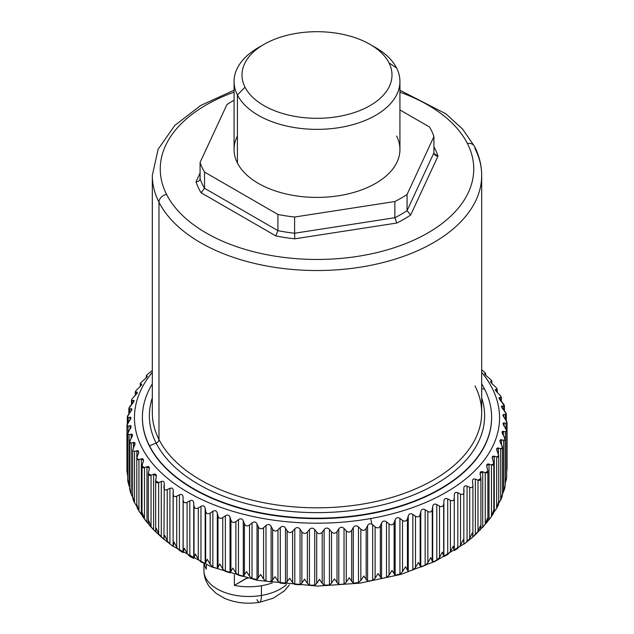 <?xml version="1.0" encoding="UTF-8"?>
<svg xmlns="http://www.w3.org/2000/svg" width="634" height="634" viewBox="0 0 634 634"><rect width="100%" height="100%" fill="white"/><g stroke="black" fill="none" stroke-linecap="round" stroke-linejoin="round"><path stroke-width="0.95" d="M502.215 496.271L502.39 493.878L500.694 500.028L498.427 503.658L501.066 499.188L502.39 493.878L501.914 496.913M504.838 487.601L505.116 485.406L503.61 491.627L502.493 493.783L504.513 489.052L505.116 485.406L504.513 489.044M506.669 477.442L505.155 483.647L506.542 478.551M506.685 472.116L507.065 468.32L506.685 472.116M464.04 542.926L463.129 539.827L460.506 545.375L457.819 548.323L454.277 550.589L453.144 546.231L450.417 551.659L447.715 554.481L443.879 556.581L442.318 552.166L439.505 557.46L436.802 560.163L432.689 562.089L430.716 557.587L427.839 562.754L425.152 565.338L420.794 567.065L418.416 562.469L415.484 567.501L412.837 569.966L408.256 571.488L405.491 566.772L402.527 571.678L399.935 574.016L395.156 575.331L392.018 570.481L389.038 575.252L386.518 577.479L381.573 578.573L378.086 573.572L375.114 578.208L372.665 580.316L367.593 581.18L363.773 576.013L360.825 580.522L358.479 582.519L353.304 583.153L349.175 577.804L346.267 582.178L344.032 584.072L338.786 584.469L334.38 578.929L331.527 583.169L329.418 584.968L324.132 585.127L322.215 583.454L319.473 579.381L316.699 583.494L314.733 585.198L309.44 585.119L307.379 583.351L304.55 579.159L301.871 583.145L300.056 584.762L294.794 584.445L292.599 582.583L289.706 578.256L285.482 583.66L280.283 583.106L277.969 581.14L275.037 576.686L271.106 581.909L265.995 581.116L263.586 579.04L260.614 574.452L257.016 579.508L252.031 578.485L249.527 576.298L246.547 571.575L243.29 576.472L238.455 575.228L235.888 572.93L232.916 568.072L230.023 572.827L225.371 571.369L222.74 568.952L219.8 563.959L217.288 568.595L212.85 566.931L210.179 564.395L207.278 559.259L205.17 563.792L200.97 561.938L198.276 559.275L195.438 554.013L193.742 558.459L189.812 556.414L187.109 553.633L184.351 548.251L183.075 552.626L179.43 550.415L176.735 547.507L174.081 541.999L173.233 546.326L169.904 543.956L167.233 540.929L164.689 535.302L163.929 538.377L164.277 539.605L163.929 538.377L164.689 535.302L167.233 540.929L169.904 543.956L173.233 546.326L174.081 541.999L176.735 547.507L179.43 550.415L183.075 552.626L184.351 548.251L187.109 553.633L189.812 556.414L193.742 558.459L195.438 554.013L198.276 559.275L200.97 561.938L205.17 563.792L207.278 559.259L210.179 564.395L212.85 566.931L217.288 568.595L219.8 563.959L222.74 568.952L225.371 571.369L230.023 572.827L232.916 568.072L235.888 572.93L238.455 575.228L243.29 576.472L246.547 571.575L249.527 576.298L252.031 578.485L257.016 579.508L260.614 574.452L263.586 579.04L265.995 581.116L271.106 581.909L275.037 576.686L277.969 581.14L280.283 583.106L285.482 583.66L289.706 578.256L292.599 582.583L294.794 584.445L300.056 584.762L301.871 583.145L304.55 579.159L307.379 583.351L309.44 585.119L314.733 585.198L316.699 583.494L319.473 579.381L322.215 583.454L324.132 585.127L329.418 584.968L331.527 583.169L334.38 578.929L338.786 584.469L344.032 584.072L346.267 582.178L349.175 577.804L353.304 583.153L358.479 582.519L360.825 580.522L363.773 576.013L367.593 581.18L372.665 580.316L375.114 578.208L378.086 573.572L381.573 578.573L386.518 577.479L389.038 575.252L392.018 570.481L395.156 575.331L399.935 574.016L402.527 571.678L405.491 566.772L408.256 571.488L412.837 569.966L415.484 567.501L418.416 562.469L420.794 567.065L425.152 565.338L427.839 562.754L430.716 557.587L432.689 562.089L436.802 560.163L439.505 557.46L442.318 552.166L443.879 556.581L447.715 554.481L450.417 551.659L453.144 546.231L454.277 550.589L457.819 548.323L460.506 545.375L463.129 539.827L464.04 542.926L463.826 544.194L463.826 488.22M172.543 545.977L211.13 566.756L257.317 580.34L317.46 586.101L360.302 583.106L401.021 574.356L435.233 561.304L465.451 543.029L469.715 538.654L472.219 532.996L472.901 536.055L472.489 537.291L465.451 543.029M474.961 535.104L472.489 537.291L477.981 531.538L480.35 525.768L480.802 528.804L480.176 530.064L480.905 527.971L480.35 525.768L477.981 531.538L477.981 480.223L480.905 478.464L480.073 473.495L482.704 471.775L485.248 472.758L487.879 471.165L486.674 465.657L489.02 464.12L491.485 464.984L493.823 463.565L492.206 457.55L494.266 456.195L496.644 456.948L498.704 455.695L496.636 449.244L498.427 448.056L500.694 448.706L502.493 447.604L499.925 440.788L501.47 439.758L503.61 440.305L505.155 439.354L502.073 432.222L503.372 431.342L505.377 431.802L506.685 430.993L503.047 423.607L504.133 422.87L505.987 423.243L507.065 422.561L502.857 414.993L506.304 414.129L501.486 406.434L504.395 405.728L500.591 400.609C498.934 398.675 498.57 397.676 499.489 397.613L501.359 397.423L501.359 401.457M474.969 535.104L487.174 522.202M482.704 527.377L485.248 524.072L487.475 518.192L487.689 521.211L486.864 522.503L487.879 520.078L487.475 518.192L485.248 524.072L485.248 472.758L485.248 524.072L482.704 527.377L482.704 471.775L482.704 527.377M492.499 514.673L493.529 513.342L493.545 510.322L491.485 516.298L489.02 519.714L491.485 516.298L493.545 510.322L493.529 513.342L490.328 518.105M494.266 511.789L496.644 508.262L498.53 502.199L498.253 505.266L498.704 503.444L498.53 502.199L496.644 508.262L496.644 456.948L496.644 508.262L494.266 511.789L494.266 456.195L494.266 511.789L493.799 512.351M498.253 505.266L496.644 508.262M126.935 471.292L127.696 476.253L126.935 471.276M127.965 482.062L127.711 479.676L129.605 487.086L129.082 485.945L129.082 434.631L131.127 434.139L132.514 435.067L129.605 442.104L131.23 443.103L133.409 442.524L135.034 443.602L132.641 450.306L134.527 451.456L136.825 450.774L138.711 452.018L136.793 458.327L138.949 459.634L141.35 458.842L143.506 460.26L142.024 466.109L144.465 467.591L146.961 466.687L149.394 468.28L148.316 473.622L151.043 475.262L153.618 474.248L156.344 476.031L155.623 480.802L158.651 482.625L161.282 481.491C163.358 480.81 164.357 481.642 164.277 484.004L163.929 538.377M130.477 492.452L129.661 488.228L130.477 492.452L132.641 496.985L131.23 494.417L131.23 443.103L131.23 494.417M133.164 499.687L132.76 496.652L134.527 502.77L136.825 506.368L134.527 502.77L134.527 451.456L134.527 502.77L132.76 496.652L133.164 499.687M132.958 499.251L134.527 502.77M139.535 511.971L137.174 507.937L136.999 504.918L138.949 510.949L142.087 515.284L141.35 514.443L141.35 458.842L141.35 514.443L138.949 510.949L138.949 459.634L138.949 510.949L136.999 504.918L137.174 507.937M145.915 521.061L142.285 515.973L142.349 512.961L144.465 518.905L146.961 522.281L146.961 466.687L146.961 522.281L144.465 518.905L144.465 467.591L144.465 518.905L142.349 512.961L142.024 514.626L143.244 517.296M149.03 524.841L153.618 529.85L151.043 526.585L148.776 520.736L148.475 523.763L149.236 525.039L148.475 523.763L148.776 520.736L151.043 526.585L153.618 529.85L156.257 532.497L155.702 531.244L156.233 528.201L158.651 533.939L161.282 537.085L171.957 545.549M162.019 537.743L153.618 529.85L153.618 474.248L153.618 529.85M146.121 377.959L146.311 376.231C145.82 376.073 146.636 375.122 148.752 373.378L152.319 370.51L148.752 373.378C146.636 375.122 145.82 376.073 146.311 376.231L146.311 377.769L146.311 376.231L147.136 376.216L147.136 376.794L147.136 376.216C147.619 376.366 146.898 377.293 144.98 379.005L142.515 381.153C140.486 382.991 139.805 383.974 140.471 384.109L140.471 386.193L140.471 384.109L141.501 384.053L141.501 384.957L141.501 384.053C142.151 384.172 141.556 385.131 139.734 386.93L137.356 389.181C135.43 391.115 134.883 392.129 135.724 392.224L135.724 394.911L135.724 392.224L136.944 392.113L136.944 393.413L136.944 392.113L137.364 392.43M135.296 391.947L136.944 392.113C137.752 392.208 137.293 393.191 135.573 395.069L133.306 397.423C131.492 399.436 131.079 400.474 132.086 400.537L134.075 400.783M135.724 392.224C134.883 392.129 135.43 391.115 137.356 389.181L139.734 386.93C141.556 385.131 142.151 384.172 141.501 384.053L141.794 384.267M140.177 386.502L140.471 384.109C139.805 383.974 140.486 382.991 142.515 381.153L144.98 379.005C146.898 377.293 147.619 376.366 147.136 376.216L147.326 376.366M495.289 389.696L495.669 389.427C494.916 389.522 495.416 390.496 497.175 392.351L499.473 394.673C501.336 396.662 501.787 397.692 500.836 397.764L500.836 400.878L500.836 397.764C501.787 397.692 501.336 396.662 499.473 394.673L497.175 392.351C495.416 390.496 494.916 389.522 495.669 389.427L495.669 390.584L495.669 389.427L496.826 389.514L496.826 391.994L496.826 389.514C497.611 389.403 497.016 388.396 495.051 386.494L492.65 384.283C490.787 382.508 490.161 381.557 490.756 381.43L490.756 382.215L490.756 381.43L491.715 381.478L491.715 383.372L491.715 381.478C492.317 381.327 491.596 380.352 489.535 378.546L487.039 376.438C485.097 374.757 484.336 373.838 484.764 373.68L484.764 374.171L484.764 373.68L485.525 373.688L485.525 375.059L485.525 373.688C485.953 373.521 485.089 372.578 482.957 370.866L481.681 369.884L482.957 370.866C485.089 372.578 485.953 373.521 485.525 373.688L485.684 375.217M484.606 373.806L484.764 373.68C484.336 373.838 485.097 374.757 487.039 376.438L489.535 378.546C491.596 380.352 492.317 381.327 491.715 381.478L491.976 383.633M490.494 381.62L490.756 381.43C490.161 381.557 490.787 382.508 492.65 384.283L495.051 386.494C497.016 388.396 497.611 389.403 496.826 389.514L497.207 389.26L497.207 392.391M499.489 399.214L499.489 397.613L499.489 399.214M498.966 397.986L500.836 397.764M503.705 410.008L503.705 406.172L503.705 410.008M502.183 408.058L502.183 405.958L502.183 408.058M505.425 419.383L505.425 414.684L505.425 419.383M503.729 417.053L503.729 414.39L503.729 417.053M507.065 468.225L507.065 422.561M505.987 429.02L505.987 423.243L505.987 429.02M504.133 426.143L504.133 422.87L504.133 426.143M505.377 483.116L505.377 431.802L505.377 483.116M503.372 435.352L503.372 431.342L503.372 435.352M503.61 491.627L503.61 440.305L503.61 491.627M501.47 444.711L501.47 439.758L501.47 444.711M500.694 500.028L500.694 448.706L500.694 500.028M498.427 454.293L498.427 448.056L498.427 454.293M460.506 494.06C462.796 494.94 463.977 494.124 464.04 491.612C463.977 494.124 462.796 494.94 460.506 494.06L460.506 545.375L460.506 494.06L457.819 492.721L460.506 494.06M457.819 548.323L457.819 492.721L457.819 548.323M454.277 494.995C454.483 492.642 455.664 491.881 457.819 492.721C455.664 491.881 454.483 492.642 454.277 494.995L454.277 550.589L454.277 494.995M454.269 549.377L454.269 498.062L454.269 549.377M450.417 500.345C452.739 501.328 454.023 500.567 454.269 498.062C454.023 500.567 452.739 501.328 450.417 500.345L450.417 551.659L450.417 500.345L447.715 498.887L450.417 500.345M447.715 554.481L447.715 498.887L447.715 554.481M443.879 500.987C444.252 498.641 445.536 497.944 447.715 498.887C445.536 497.944 444.252 498.641 443.879 500.987L443.879 556.581L443.879 500.987M443.657 555.36L443.657 504.046L443.657 555.36M439.505 506.146C441.843 507.24 443.229 506.534 443.657 504.046C443.229 506.534 441.843 507.24 439.505 506.146L439.505 557.46L439.505 506.146L436.802 504.569L439.505 506.146M436.802 560.163L436.802 504.569L436.802 560.163M432.689 506.487C433.236 504.165 434.607 503.523 436.802 504.569C434.607 503.523 433.236 504.165 432.689 506.487L432.689 562.089L432.689 506.487L432.261 509.53L432.689 506.487M432.261 560.852L432.261 509.53L432.261 560.852M427.839 511.44C430.177 512.637 431.651 512.003 432.261 509.53C431.651 512.003 430.177 512.637 427.839 511.44L427.839 562.754L427.839 511.44L425.152 509.736L427.839 511.44M425.152 565.338L425.152 509.736L425.152 565.338M420.794 511.472C421.507 509.173 422.957 508.595 425.152 509.736C422.957 508.595 421.507 509.173 420.794 511.472L420.794 567.065L420.794 511.472L420.152 514.491L420.794 511.472M420.152 565.805L420.152 514.491L420.152 565.805M415.484 516.187C417.814 517.495 419.375 516.924 420.152 514.491C419.375 516.924 417.814 517.495 415.484 516.187L415.484 567.501L415.484 516.187L412.837 514.364L415.484 516.187M412.837 569.966L412.837 514.364L412.837 569.966M408.256 515.894C409.128 513.635 410.658 513.128 412.837 514.364C410.658 513.128 409.128 513.635 408.256 515.894L408.256 571.488L408.256 515.894L407.416 518.881L408.256 515.894M407.416 570.196L407.416 518.881L407.416 570.196M402.527 520.363C404.833 521.774 406.457 521.275 407.416 518.881C406.457 521.275 404.833 521.774 402.527 520.363L402.527 571.678L402.527 520.363L399.935 518.422L402.527 520.363M399.935 574.016L399.935 518.422L399.935 574.016M395.156 519.737C396.187 517.518 397.78 517.082 399.935 518.422C397.78 517.082 396.187 517.518 395.156 519.737L395.156 575.331L395.156 519.737L394.11 522.678L395.156 519.737M394.11 573.992L394.11 522.678L394.11 573.992M389.038 523.938C391.305 525.451 392.993 525.031 394.11 522.678C392.993 525.031 391.305 525.451 389.038 523.938L389.038 575.252L389.038 523.938L386.518 521.877L389.038 523.938M386.518 577.479L386.518 521.877L386.518 577.479M381.573 522.971C382.754 520.807 384.394 520.443 386.518 521.877C384.394 520.443 382.754 520.807 381.573 522.971L381.573 578.573L381.573 522.971L380.337 525.863L381.573 522.971M380.337 577.178L380.337 525.863L380.337 577.178M375.114 526.886C377.317 528.502 379.061 528.162 380.337 525.863C379.061 528.162 377.317 528.502 375.114 526.886L375.114 578.208L375.114 526.886L372.665 524.722L375.114 526.886M372.665 580.316L372.665 524.722L372.665 580.316M371.873 524.152L372.665 524.722L371.873 524.152C369.994 523.327 368.576 523.803 367.593 525.586C368.576 523.803 369.994 523.327 371.873 524.152L370.668 518.541L371.873 524.152M367.593 581.18L367.593 525.586L367.593 581.18M366.175 579.738L366.175 528.415L367.593 525.586L366.175 528.415L366.175 579.738M360.825 529.2C362.965 530.912 364.748 530.65 366.175 528.415C364.748 530.65 362.965 530.912 360.825 529.2L360.825 580.522L360.825 529.2L358.479 526.925L360.825 529.2M358.479 582.519L358.479 526.925L358.479 582.519M353.304 527.559C354.755 525.515 356.482 525.301 358.479 526.925C356.482 525.301 354.755 525.515 353.304 527.559L353.304 583.153L353.304 527.559L351.704 530.317L353.304 527.559M351.704 581.64L351.704 530.317L351.704 581.64M346.267 530.856C348.32 532.663 350.134 532.489 351.704 530.317C350.134 532.489 348.32 532.663 346.267 530.856L346.267 582.178L346.267 530.856L344.032 528.479L346.267 530.856M344.032 584.072L344.032 528.479L344.032 584.072M338.786 528.875C340.363 526.894 342.114 526.767 344.032 528.479C342.114 526.767 340.363 526.894 338.786 528.875L338.786 584.469L338.786 528.875L337.026 531.561L338.786 528.875M337.026 582.876L337.026 531.561L337.026 582.876M331.527 531.855C333.492 533.749 335.323 533.654 337.026 531.561C335.323 533.654 333.492 533.749 331.527 531.855L331.527 583.169L331.527 531.855L329.418 529.374L331.527 531.855M329.418 584.968L329.418 529.374L329.418 584.968M324.132 529.533C325.828 527.631 327.588 527.575 329.418 529.374C327.588 527.575 325.828 527.631 324.132 529.533L324.132 585.127L324.132 529.533L322.215 532.132L324.132 529.533M322.215 583.454L322.215 532.132L322.215 583.454M316.699 532.18C318.553 534.161 320.392 534.145 322.215 532.132C320.392 534.145 318.553 534.161 316.699 532.18L316.699 583.494L316.699 532.18L314.733 529.604L316.699 532.18M314.733 585.198L314.733 529.604L314.733 585.198M309.44 529.525C311.239 527.694 313.006 527.726 314.733 529.604C313.006 527.726 311.239 527.694 309.44 529.525L309.44 585.119L309.44 529.525L307.379 532.037L309.44 529.525M307.379 583.351L307.379 532.037L307.379 583.351M301.871 531.823C303.615 533.891 305.445 533.963 307.379 532.037C305.445 533.963 303.615 533.891 301.871 531.823L301.871 583.145L301.871 531.823L300.056 529.168L301.871 531.823M300.056 584.762L300.056 529.168L300.056 584.762M294.794 528.843C296.688 527.108 298.44 527.211 300.056 529.168C298.44 527.211 296.688 527.108 294.794 528.843L294.794 584.445L294.794 528.843L292.599 531.26L294.794 528.843M292.599 582.583L292.599 531.26L292.599 582.583M287.139 530.809C288.747 532.948 290.57 533.099 292.599 531.26C290.57 533.099 288.747 532.948 287.139 530.809L287.139 582.123L287.139 530.809L285.482 528.067L287.139 530.809M285.482 583.66L285.482 528.067L285.482 583.66M280.283 527.512C282.257 525.855 283.992 526.046 285.482 528.067C283.992 526.046 282.257 525.855 280.283 527.512L280.283 583.106L280.283 527.512L277.969 529.826L280.283 527.512M277.969 581.14L277.969 529.826L277.969 581.14M272.588 529.121C274.062 531.332 275.853 531.569 277.969 529.826C275.853 531.569 274.062 531.332 272.588 529.121L272.588 580.435L272.588 529.121L271.106 526.307L272.588 529.121M271.106 581.909L271.106 526.307L271.106 581.909M265.995 525.523C268.039 523.961 269.743 524.223 271.106 526.307C269.743 524.223 268.039 523.961 265.995 525.523L265.995 581.116L265.995 525.523L263.586 527.726L265.995 525.523M263.586 579.04L263.586 527.726L263.586 579.04M258.315 526.783C259.639 529.057 261.398 529.374 263.586 527.726C261.398 529.374 259.639 529.057 258.315 526.783L258.315 578.097L258.315 526.783L257.016 523.906L258.315 526.783M257.016 579.508L257.016 523.906L257.016 579.508M252.031 522.891C254.131 521.417 255.795 521.758 257.016 523.906C255.795 521.758 254.131 521.417 252.031 522.891L252.031 578.485L252.031 522.891L249.527 524.984L252.031 522.891M249.527 576.298L249.527 524.984L249.527 576.298M244.399 523.803C245.572 526.133 247.276 526.529 249.527 524.984C247.276 526.529 245.572 526.133 244.399 523.803L244.399 575.117L244.399 523.803L243.29 520.879L244.399 523.803M243.29 576.472L243.29 520.879L243.29 576.472M238.455 519.634C240.603 518.263 242.212 518.675 243.29 520.879C242.212 518.675 240.603 518.263 238.455 519.634L238.455 575.228L238.455 519.634L235.888 521.616L238.455 519.634M235.888 572.93L235.888 521.616L235.888 572.93M230.934 520.205C231.941 522.59 233.589 523.058 235.888 521.616C233.589 523.058 231.941 522.59 230.934 520.205L230.934 571.519L230.934 520.205L230.023 517.233L230.934 520.205M230.023 572.827L230.023 517.233L230.023 572.827M225.371 515.775C227.551 514.499 229.104 514.982 230.023 517.233C229.104 514.982 227.551 514.499 225.371 515.775L225.371 571.369L225.371 515.775L222.74 517.637L225.371 515.775M222.74 568.952L222.74 517.637L222.74 568.952M218.001 516.005C218.841 518.43 220.418 518.977 222.74 517.637C220.418 518.977 218.841 518.43 218.001 516.005L218.001 567.319L218.001 516.005L217.288 512.993L218.001 516.005M217.288 568.595L217.288 512.993L217.288 568.595M212.85 511.329C215.045 510.156 216.527 510.711 217.288 512.993C216.527 510.711 215.045 510.156 212.85 511.329L212.85 566.931L212.85 511.329L210.179 513.072L212.85 511.329M210.179 564.395L210.179 513.072L210.179 564.395M205.67 511.234C206.335 513.691 207.841 514.309 210.179 513.072C207.841 514.309 206.335 513.691 205.67 511.234L205.67 562.548L205.67 511.234L205.17 508.199L205.67 511.234M205.17 563.792L205.17 508.199L205.17 563.792M200.97 506.336C203.173 505.266 204.576 505.884 205.17 508.199C204.576 505.884 203.173 505.266 200.97 506.336L200.97 561.938L200.97 506.336L198.276 507.961L200.97 506.336M198.276 559.275L198.276 507.961L198.276 559.275M194.036 505.924C194.519 508.405 195.938 509.086 198.276 507.961C195.938 509.086 194.519 508.405 194.036 505.924L194.036 557.238L194.036 505.924M193.742 558.459L193.742 502.865L193.742 558.459M189.812 500.82C191.999 499.846 193.315 500.527 193.742 502.865C193.315 500.527 191.999 499.846 189.812 500.82L189.812 556.414L189.812 500.82L187.109 502.318L189.812 500.82M187.109 553.633L187.109 502.318L187.109 553.633M183.155 500.091C183.464 502.596 184.779 503.341 187.109 502.318C184.779 503.341 183.464 502.596 183.155 500.091L183.155 551.414L183.155 500.091M183.075 552.626L183.075 497.032L183.075 552.626M179.43 494.813C181.601 493.941 182.814 494.679 183.075 497.032C182.814 494.679 181.601 493.941 179.43 494.813L179.43 550.415L179.43 494.813L176.735 496.192L179.43 494.813M176.735 547.507L176.735 496.192L176.735 547.507M173.24 490.51L173.233 490.732C173.145 488.37 172.036 487.578 169.904 488.354L167.233 489.614C164.975 490.423 163.873 489.575 163.929 487.055C163.873 489.575 164.975 490.423 167.233 489.614L167.233 540.929L167.233 489.614L169.904 488.354L169.904 543.956L169.904 488.354C172.036 487.578 173.145 488.37 173.233 490.732L173.098 545.113M173.098 493.791C173.225 496.303 174.437 497.104 176.735 496.192C174.437 497.104 173.225 496.303 173.098 493.791L173.233 490.732M173.098 544.772L173.098 494.227M164.309 483.457L164.277 484.004C164.357 481.642 163.358 480.81 161.282 481.491L161.282 537.085L161.282 481.491L158.651 482.625L158.651 533.939L158.651 482.625C156.447 483.33 155.465 482.434 155.702 479.93L156.257 476.895C156.519 474.541 155.631 473.661 153.618 474.248L151.043 475.262L151.043 526.585L151.043 475.262C148.911 475.88 148.047 474.937 148.475 472.449L149.236 469.445C149.664 467.107 148.903 466.188 146.961 466.687L144.465 467.591C142.404 468.106 141.683 467.131 142.285 464.659L143.244 461.695C143.839 459.381 143.213 458.43 141.35 458.842L138.949 459.634C136.984 460.062 136.389 459.056 137.174 456.615L138.331 453.706C139.084 451.416 138.584 450.441 136.825 450.774L136.825 457.859L136.825 450.774L134.527 451.456L132.641 450.306L132.641 497.674M155.623 480.802L155.702 531.244L156.233 528.201L158.651 533.939L164.309 539.661M155.702 531.244L156.257 532.497M148.538 523.938L146.961 522.281M133.409 447.85L133.409 442.524L133.409 447.85M129.907 490.122L129.661 488.228L129.772 490.098M131.127 438.435L131.127 434.139L131.127 438.435M131.706 408.795L129.598 408.978C128.425 408.97 128.694 407.916 130.39 405.823L132.53 403.367C134.146 401.417 134.463 400.411 133.497 400.363L133.497 402.122L133.497 400.363C134.463 400.411 134.146 401.417 132.53 403.367L128.845 408.502L129.598 408.978L129.598 413.091L129.598 408.978L131.183 408.74L131.183 411.022L131.183 408.74L131.927 409.263L127.315 416.918L128.258 417.513L128.258 422.545L128.258 417.513L130.01 417.196L130.01 420.049L130.01 417.196L130.953 417.838L126.935 425.359L128.084 426.08L128.084 432.348L128.084 426.08L129.994 425.683L129.994 429.178L129.994 425.683L131.143 426.46L127.696 433.775L129.082 434.631L129.082 485.945L127.751 480.731M132.086 403.874L132.086 400.537L132.086 403.874M131.507 404.54L131.507 400.173L132.086 400.537C131.079 400.474 131.492 399.436 133.306 397.423L137.055 393.231M491.485 516.298L491.485 464.984L491.485 516.298M489.02 519.714L489.02 464.12L489.02 519.714L487.728 521.108M475.365 534.724L475.365 479.13L477.981 480.223L477.981 531.538L475.365 534.724L475.365 479.13C473.305 478.48 472.346 479.336 472.489 481.689L472.441 481.04M472.465 537.315L472.901 536.055L472.219 532.996L469.715 538.654L469.715 487.34C471.958 488.117 473.019 487.253 472.901 484.741L472.489 481.689C472.346 479.336 473.305 478.48 475.365 479.13L477.981 480.223C480.16 480.905 481.103 479.986 480.802 477.489L480.176 474.462C479.867 472.116 480.707 471.221 482.704 471.775L485.248 472.758C487.364 473.336 488.18 472.385 487.689 469.897L486.864 466.909C486.381 464.579 487.102 463.644 489.02 464.12L491.485 464.984C493.514 465.467 494.195 464.484 493.529 462.02L492.499 459.071C491.849 456.765 492.444 455.806 494.266 456.195L496.644 456.948C498.57 457.344 499.116 456.329 498.276 453.904L497.056 451.012C496.248 448.737 496.707 447.755 498.427 448.056L500.694 448.706C502.508 449.023 502.921 447.984 501.914 445.599L500.503 442.762C499.537 440.527 499.854 439.528 501.47 439.758L503.61 440.305C505.306 440.543 505.575 439.489 504.402 437.151L502.817 434.385C501.7 432.198 501.882 431.183 503.372 431.342L505.377 431.802C506.946 431.96 507.065 430.898 505.742 428.624L503.99 425.929C502.722 423.797 502.77 422.775 504.133 422.87L505.987 423.243C507.406 423.33 507.382 422.268 505.916 420.057L502.992 415.65M472.901 536.055L472.901 484.741C473.019 487.253 471.958 488.117 469.715 487.34L469.715 538.654L467.06 541.721L467.06 486.127L469.715 487.34L467.06 486.127L467.06 541.721M463.834 488.552C463.866 486.191 464.944 485.382 467.06 486.127C464.944 485.382 463.866 486.191 463.834 488.552L464.04 491.612M466.069 542.553L463.826 544.194M204.235 563.832A44.84 25.891 0 0 0 206.319 569.197L206.319 564.743L206.319 569.197A44.84 25.891 180 0 1 204.235 563.832M234.382 574.769L234.382 585.396A44.84 25.891 0 0 0 261.414 585.721L261.414 595.445A44.84 25.891 180 0 1 203.942 570.6A44.84 25.891 0 0 0 261.414 595.445L261.414 585.721A44.84 25.891 0 0 0 272.335 582.915A44.84 25.891 180 0 1 261.414 585.721A44.84 25.891 180 0 1 234.382 585.396L234.382 574.769M286.481 584.627A44.84 25.891 180 0 1 261.414 595.445A15.874 3.645 80.4 0 1 259.591 602.3A15.874 3.645 -99.6 0 0 261.414 595.445A44.84 25.891 0 0 0 286.481 584.627M163.929 487.055L164.277 484.004M155.631 480.517L155.702 479.93M133.164 448.365L134.511 445.512C135.43 443.261 135.066 442.27 133.409 442.524L131.23 443.103C129.487 443.356 129.178 442.31 130.295 439.964L131.817 437.167C132.894 434.972 132.665 433.957 131.127 434.139L129.082 434.631L127.696 433.775L127.696 480.057M128.575 431.453L130.271 428.735C131.492 426.587 131.397 425.565 129.994 425.683L128.084 426.08C126.618 426.191 126.594 425.129 128.013 422.894L129.867 420.255C131.23 418.163 131.278 417.148 130.01 417.196L128.258 417.513C126.935 417.56 127.054 416.498 128.623 414.335L131.801 409.857M133.497 400.363L132.086 400.537M141.501 384.053L140.471 384.109M147.136 376.216L146.311 376.231M152.319 372.34A182.544 105.387 0 0 0 178.756 486.627A182.544 105.387 0 0 0 370.668 518.541A182.544 105.387 0 0 0 481.681 372.34A182.544 105.387 180 0 1 370.668 518.541A182.544 105.387 180 0 1 178.756 486.627A182.544 105.387 180 0 1 152.319 372.34M485.565 373.291L484.764 373.68M491.715 381.478L490.756 381.43M496.826 389.514L495.669 389.427M499.307 398.921L502.77 403.026C504.513 405.094 504.822 406.148 503.705 406.172L502.183 405.958C501.106 405.974 501.336 406.98 502.873 408.985L504.918 411.506C506.534 413.653 506.701 414.707 505.425 414.684L503.729 414.39M472.489 481.689L472.901 484.741M246.753 578.034L234.382 585.396L246.753 578.256A30.163 17.411 0 0 0 247.807 578.287A30.163 17.411 180 0 1 246.753 578.256L246.753 578.034M256.944 599.613A15.874 3.645 -99.6 0 0 259.591 602.3C247.086 604.297 235.349 602.942 224.388 598.234L216.004 593.273L209.45 586.704C205.868 581.917 204.029 576.552 203.942 570.6L203.942 563.697M142.396 417.592A174.604 100.806 0 0 0 149.458 446.185A174.604 100.806 0 0 0 342.011 517.574A174.604 100.806 0 0 0 491.604 417.592A174.604 100.806 180 0 1 491.604 417.806A174.604 100.806 180 0 1 341.829 517.59A174.604 100.806 180 0 1 149.458 446.185A174.604 100.806 180 0 1 142.396 417.806A174.604 100.806 180 0 1 142.396 417.592M484.542 389.007A174.604 100.806 0 0 0 481.681 383.887A174.604 100.806 180 0 1 484.542 389.007L481.681 388.832L484.542 389.007A174.604 100.806 180 0 1 366.159 514.111A174.604 100.806 180 0 1 149.458 445.765L149.458 446.185L149.458 445.765A174.604 100.806 0 0 0 341.829 517.17A174.604 100.806 0 0 0 491.604 417.386A174.604 100.806 0 0 0 484.542 389.007M152.319 383.887A174.604 100.806 0 0 0 142.396 417.386A174.604 100.806 0 0 0 149.458 445.765A174.604 100.806 180 0 1 152.319 383.887M152.319 397.811A167.63 96.78 0 0 0 156.154 443.103L149.458 445.765L156.154 443.103A167.63 96.78 0 0 0 356.276 509.942A167.63 96.78 0 0 0 481.681 397.811A167.63 96.78 180 0 1 356.276 509.942A167.63 96.78 180 0 1 156.154 443.103A167.63 96.78 180 0 1 152.319 397.811M481.681 175.444A164.681 95.076 0 0 0 475.024 148.673A7.933 6.221 153.1 0 0 474.486 146.375C479.249 155.758 481.65 165.45 481.681 175.444A164.681 95.076 180 0 1 340.418 269.561A164.681 95.076 180 0 1 158.975 202.214A7.933 6.221 -26.9 0 1 166.591 194.44A156.749 90.496 180 0 1 234.065 92.176A156.749 90.496 0 0 0 166.591 194.44A7.933 6.221 153.1 0 0 158.975 202.214A164.681 95.076 0 0 0 340.418 269.561A164.681 95.076 0 0 0 481.681 175.444L481.681 412.726A164.681 95.076 180 0 1 340.418 506.843A164.681 95.076 180 0 1 158.975 439.497L158.975 202.214A164.681 95.076 180 0 1 152.319 175.444A164.681 95.076 0 0 0 158.975 202.214L158.975 439.497A164.681 95.076 180 0 1 152.319 412.726A164.681 95.076 0 0 0 158.975 439.497A3.97 3.107 -26.9 0 1 156.154 443.103A3.97 3.107 153.1 0 0 158.975 439.497A164.681 95.076 0 0 0 340.418 506.843A164.681 95.076 0 0 0 481.681 412.726A164.681 95.076 0 0 0 475.024 385.955M474.486 146.375A7.933 6.221 153.1 0 0 467.409 143.49A156.749 90.496 0 0 0 399.935 92.176A156.749 90.496 180 0 1 467.409 143.49A7.933 6.221 -26.9 0 1 474.486 146.375L462.646 129.138L445.837 113.795L399.935 90.242M166.591 194.44A156.749 90.496 0 0 0 361.134 255.803A156.749 90.496 0 0 0 467.409 143.49A156.749 90.496 180 0 1 361.134 255.803A156.749 90.496 180 0 1 166.591 194.44M201.097 192.776L275.766 235.88A123.02 71.024 0 0 0 294.762 238.82L396.757 223.041A123.02 71.024 0 0 0 410.666 215.013L437.991 156.123A123.02 71.024 0 0 0 435.043 148.966A123.02 71.024 0 0 0 433.925 146.89A123.02 71.024 180 0 1 435.043 148.966A123.02 71.024 180 0 1 437.991 156.123L410.666 215.013A123.02 71.024 180 0 1 396.757 223.041L294.762 238.82A123.02 71.024 180 0 1 275.766 235.88L201.097 192.776L204.544 188.282L277.93 230.649A119.049 68.734 0 0 0 294.604 233.233L294.762 238.82L294.604 233.233L394.855 217.724L396.757 223.041L394.855 217.724A119.049 68.734 0 0 0 407.06 210.67L410.666 215.013L407.06 210.67L433.925 152.794C434.187 154.783 435.542 155.893 437.991 156.123L434.06 153.634L433.925 152.794L407.06 210.67A119.049 68.734 180 0 1 394.855 217.724L294.604 233.233A119.049 68.734 180 0 1 277.93 230.649L204.544 188.282L201.097 192.776A123.02 71.024 180 0 1 196.009 181.807A123.02 71.024 0 0 0 201.097 192.776M200.075 173.042L196.009 181.807L200.075 173.042M275.766 235.88L277.93 230.649L277.93 214.451L277.93 230.649M196.009 181.807C198.458 181.689 199.813 180.635 200.075 178.653L199.829 179.763M200.075 178.653A119.049 68.734 0 0 0 204.544 188.282L204.544 172.083L277.93 214.451A119.049 68.734 0 0 0 294.604 217.026L294.604 233.233L294.604 217.026L394.855 201.525L394.855 217.724L394.855 201.525A119.049 68.734 0 0 0 407.06 194.472L407.06 210.67L407.06 194.472L433.925 136.595L433.925 152.794L433.925 136.595A119.049 68.734 0 0 0 431.231 130.176A119.049 68.734 0 0 0 429.456 126.966L399.935 109.928L429.456 126.966A119.049 68.734 180 0 1 431.231 130.176A119.049 68.734 180 0 1 433.925 136.595L407.06 194.472A119.049 68.734 180 0 1 394.855 201.525L294.604 217.026A119.049 68.734 180 0 1 277.93 214.451L204.544 172.083L204.544 188.282A119.049 68.734 180 0 1 200.075 178.653L200.075 162.455L200.075 178.653M234.065 100.22A119.049 68.734 0 0 0 226.94 104.578L200.075 162.455A119.049 68.734 0 0 0 204.544 172.083A119.049 68.734 180 0 1 200.075 162.455L226.94 104.578A119.049 68.734 180 0 1 234.065 100.22M237.417 136.041A82.935 47.883 0 0 0 237.417 163.001A82.935 47.883 0 0 0 340.347 195.47A82.935 47.883 0 0 0 396.583 136.041M399.935 81.485L399.935 149.521A82.935 47.883 180 0 1 328.792 196.92A82.935 47.883 180 0 1 237.417 163.001L237.417 94.965A82.935 47.883 0 0 0 328.792 128.876A82.935 47.883 0 0 0 399.935 81.485A82.935 47.883 0 0 0 396.583 68.004A82.935 47.883 0 0 0 372.697 46.005M370.034 44.38L375.645 47.621A82.935 47.883 180 0 1 396.583 68.004L388.967 62.814A75.002 43.302 0 0 0 370.034 44.38A75.002 43.302 0 0 0 263.966 44.38A75.002 43.302 0 0 0 245.033 87.191L237.417 94.965L245.033 87.191A75.002 43.302 0 0 0 338.112 116.553A75.002 43.302 0 0 0 388.967 62.814L396.583 68.004A82.935 47.883 180 0 1 340.347 127.426A82.935 47.883 180 0 1 237.417 94.965A82.935 47.883 180 0 1 258.355 47.621A82.935 47.883 180 0 1 261.303 46.005A82.935 47.883 0 0 0 234.065 81.485A82.935 47.883 0 0 0 237.417 94.965L237.417 163.001A82.935 47.883 180 0 1 234.065 149.521L234.065 81.485M245.033 87.191A75.002 43.302 180 0 1 295.888 33.451A75.002 43.302 180 0 1 388.967 62.814A75.002 43.302 180 0 1 338.112 116.553A75.002 43.302 180 0 1 245.033 87.191M501.066 499.188L502.231 496.232M135.296 391.963L135.296 395.354M504.395 405.744L504.395 410.856M506.304 414.129L506.304 420.627M506.685 430.993L506.685 477.109M505.155 439.354L505.155 486.001M502.493 447.604L502.493 494.797M148.316 473.622L148.316 522.725M142.024 466.109L142.024 514.626M136.793 458.327L136.793 506.265M129.605 442.104L129.605 488.925M126.935 425.359L126.935 471.125M127.315 416.926L127.315 424.051M128.845 408.518L128.845 414.042M498.704 455.695L498.704 503.444M493.823 463.565L493.823 511.884M487.879 471.165L487.879 520.078M480.905 478.464L480.905 527.971M289.366 584.889L284.42 590.848L273.183 598.234L259.591 602.3M142.396 417.806L142.396 417.386M491.604 417.806L491.604 417.386M234.065 90.242L200.645 105.49L174.746 125.492L158.12 149.283L152.319 175.444L152.319 412.726M263.966 44.38L258.355 47.621"/></g></svg>
